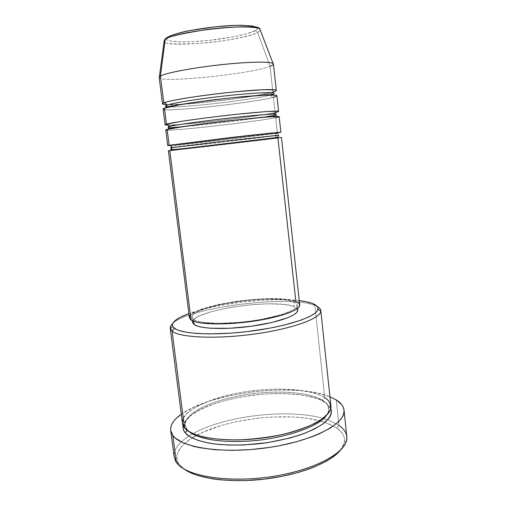 <?xml version="1.0" encoding="UTF-8"?>
<svg xmlns="http://www.w3.org/2000/svg" width="506" height="506" viewBox="0 0 506 506"><rect width="100%" height="100%" fill="white"/><g stroke="black" fill="none" stroke-linecap="round" stroke-linejoin="round"><path stroke-width="0.38" stroke-dasharray="2.53 1.9" d="M159.169 77.431C158.871 83.496 251.4 74.034 270.059 66.305L272.892 92.092L271.361 92.914L270.767 94.59L271.361 92.914L272.892 92.092L270.059 66.305L257.687 32.479L260.261 30.139L257.687 32.479L255.125 30.714C260.925 28.342 258.364 23.763 224.955 25.932C206.726 27.349 188.668 30.404 179.118 32.915C172.66 34.756 168.764 36.223 167.435 37.336L167.359 37.343M169.807 150.699L281.444 137.518M276.181 137.487L275.289 135.772L220.224 142.54L170.648 147.904L220.224 142.54L275.289 135.772L275.991 133.647L275.289 135.772L276.181 137.487M280.874 132.319L231.337 138.802L170.433 145.494M167.771 129.289L167.138 129.441L167.771 129.289M167.233 130.213C170.712 130.478 197.258 128.132 226.675 124.596C255.113 121.042 271.456 118.739 275.7 117.689L273.461 116.576L275.7 117.689L279.167 116.671M273.24 116.152L273.044 115.393L262.949 117.164L273.044 115.393L273.683 113.344L273.044 115.393L276.289 114.375L273.044 115.393L273.24 116.152M260.185 117.588C246.055 119.846 205.714 124.767 184.456 126.487C205.714 124.767 246.055 119.846 260.185 117.588M181.667 126.715C172.034 127.417 167.492 127.544 168.043 127.088C167.492 127.544 172.034 127.417 181.667 126.715M164.646 109.6C168.207 110.422 194.905 108.708 224.392 105.09C252.892 101.352 269.243 98.727 273.455 97.228L275.137 112.585C271.191 113.66 256.359 115.855 230.635 119.176C203.943 122.496 175.468 125.096 168.751 125.083M165.519 107.841L164.469 108.189L165.519 107.841M165.12 124.773C164.361 127.202 256.238 116.962 275.137 112.585L273.455 97.228C272.026 97.228 271.14 96.475 270.799 94.983C271.14 96.475 272.026 97.228 273.455 97.228C275.745 96.602 276.883 96.089 276.871 95.704M270.489 94.983C266.504 96.374 252.342 98.721 227.997 102.029C202.836 105.248 175.936 107.304 169.194 106.88C175.936 107.304 202.836 105.248 227.997 102.029C252.342 98.721 266.504 96.374 270.489 94.983M167.461 106.779L165.418 106.152L167.461 106.779M162.489 103.812C161.933 107.848 254.094 97.949 272.892 92.092L256.808 95.463M255.328 95.716C239.825 98.449 205.398 102.731 184.108 104.078M182.609 104.179L166.563 104.647M330.918 405.882C330.532 402.782 328.464 400.037 324.719 397.646C323.391 398.077 322.733 399.013 322.752 400.461C315.719 395.072 288.73 388.57 247.099 394.427C229.667 397.33 215.075 401.429 203.323 406.71C189.408 413.636 184.715 420.391 185.247 425.287C184.715 420.391 189.408 413.636 203.323 406.71C215.075 401.429 229.667 397.33 247.099 394.427C288.73 388.57 315.719 395.072 322.752 400.461L324.713 402.359L325.219 402.308L322.088 400.543L318.4 398.956L304.473 395.369L287.237 393.643L274.549 393.548L261.368 394.282L241.507 396.887L228.769 399.544L216.878 402.865L201.483 408.892L193.374 413.453L187.403 418.285L183.887 423.237L183.14 425.66C184.165 420.271 191.23 413.187 206.922 406.476C219.901 401.429 235.005 397.691 252.241 395.256C292.835 390.474 317.932 396.951 325.219 402.308L324.713 402.359L322.752 400.461C322.733 399.013 323.391 398.077 324.719 397.646L314.852 305.415L312.335 303.423L314.852 305.415L317.218 306.484L314.852 305.415L324.719 397.646C317.54 392.631 294.878 386.603 256.675 390.29C217.713 394.155 185.841 408.962 183.317 418.43M184.69 469.486L181.471 466.899L179.099 464.154L176.316 462.282L179.099 464.154L184.007 469.005M340 450.675L344.27 442.801C345.364 437.197 342.935 432.307 336.99 428.139L338.938 425.337L336.262 399.911L338.938 425.337L327.591 419.828C292.405 407.14 220.218 415.622 188.928 436.121C178.51 442.782 173.577 449.676 174.134 456.798M187.302 429.777L185.247 425.287L187.302 429.777L185.487 427.848L189.491 431.915L187.302 429.777M184.532 427.867L185.487 427.848L184.532 427.867M170.648 147.904L171.515 146.12L222.292 139.934C245.265 137.322 268.363 134.191 276.004 133.635L277.377 132.958L275.7 117.689L277.377 132.958C258.37 135.874 166.784 146.455 167.745 145.608M299.716 304.833C299.546 303.524 298.262 302.392 295.865 301.45L277.933 138.037C258.901 140.579 167.385 151.256 168.397 150.794M297.73 310.007C297.566 308.73 296.358 307.623 294.106 306.693L293.569 301.854C295.82 302.752 297.028 303.821 297.193 305.067C298.047 309.931 278.458 317.091 252.032 320.817C225.644 324.58 199.49 323.84 193.539 319.609L193.754 321.342L193.539 319.609L191.9 317.433C189.364 306.105 274.79 293.328 293.569 301.854L294.106 306.693L297.155 308.698M346.774 436.514C346.256 432.307 343.644 428.582 338.938 425.337L336.99 428.139L342.233 433.18L343.757 435.97L344.497 438.911L344.428 441.972L343.523 445.135L341.765 448.367L339.153 451.63M170.301 35.781L167.435 37.336L166.347 38.728L167.031 39.911L169.396 40.841L178.58 41.859L192.331 41.701L208.655 40.429L233.241 36.868L246.561 33.826L255.125 30.714L257.687 32.479C254.101 34.743 235.41 39.974 205.24 42.978C174.791 44.882 161.123 44.054 164.241 40.493C158.359 48.937 242.001 41.511 257.687 32.479L270.059 66.305C272.336 65.432 273.455 64.667 273.411 64.015M163.147 109.062C162.54 112.693 254.632 102.712 273.455 97.228M270.059 66.305C250.628 74.376 153.128 83.939 159.365 76.893M165.373 38.823L167.435 37.336C162.856 39.797 170.073 43.415 200.306 41.195C230.888 38.665 251.963 32.979 255.125 30.714L257.13 29.266L257.434 27.963M255.966 26.875L252.734 26.04M179.099 464.154L177.568 461.276L176.872 458.303L176.992 455.267L177.903 452.2L181.97 446.09L185.051 443.092L192.09 437.956C179.39 445.919 174.703 454.046 178.023 462.332L179.099 464.154M193.077 437.355L203.267 432.092L221.723 425.382L235.537 421.865L257.484 418.234L272.329 416.995L293.878 417.02L307.148 418.317L319.609 420.771M320.564 421.03L329.128 423.92L336.99 428.139L324.934 422.352C290.786 410.474 222.564 418.487 192.09 437.956M181.287 414.218C211.268 392.226 295.687 382.308 329.944 396.755L317.768 393.111L298.837 390.455L277.212 389.974L254.366 391.612L231.729 395.249L210.736 400.676L192.811 407.608L181.287 414.218M325.219 402.308L327.755 404.243L330.797 408.317L325.219 402.308M324.719 397.646C310.102 388.481 273.771 386.717 240.97 392.492C208.168 398.197 181.186 411.296 182.464 423.326M172.755 323.46C189.674 307.25 289.198 294.739 314.852 305.415C289.198 294.739 189.674 307.25 172.755 323.46M299.261 300.64L287.117 299.786L275.631 299.71L263.24 300.197L243.778 301.924L224.417 304.726L212.21 307.104L200.996 309.824L188.864 313.612C216.037 303.505 270.482 297.111 299.261 300.64M192.577 322.664L193.039 320.494L195.442 318.185L199.649 315.833L212.571 311.31L229.781 307.521L248.946 304.922L267.642 303.834L283.449 304.422L289.552 305.358L294.106 306.693C275.302 297.851 189.94 310.697 192.52 322.366M189.965 315.852L192.527 313.492L196.96 311.082L203.045 308.704L219.13 304.365L238.465 301.013L258.579 299.04L276.934 298.704L291.076 300.115L295.865 301.45C276.029 292.563 186.815 305.915 189.389 317.793M193.539 319.609L197.169 321.177L202.779 322.366L219.123 323.328L239.989 322.246L250.989 320.962L261.697 319.261L280.324 314.928L287.446 312.499L292.727 310.045L295.997 307.667L297.199 305.46L296.352 303.499L293.569 301.854L289.021 300.577L282.924 299.691L267.111 299.166L257.971 299.533L238.724 301.418L220.218 304.637L212.001 306.623L199.054 311.057L194.842 313.359L192.425 315.611L191.957 317.724L193.539 319.609M165.778 129.991C164.969 132.028 256.77 121.699 275.7 117.689M322.752 400.461C326.003 402.365 327.97 405.021 328.66 408.437C328.989 410.594 328.122 413.073 326.066 415.875C328.122 413.073 328.989 410.594 328.66 408.437C327.97 405.021 326.003 402.365 322.752 400.461M178.023 462.332L175.228 460.422C171.951 452.181 176.518 444.078 188.928 436.121C220.218 415.622 292.405 407.14 327.591 419.828L338.938 425.337M272.146 94.477L273.993 93.401L272.146 94.477M275.137 112.585L273.683 113.344C265.593 114.501 240.034 118.341 215.657 121.016C191.704 124.413 168.523 124.09 168.043 127.088M276.004 133.635C277.408 133.312 278.268 133.843 278.578 135.222L275.289 135.772M271.368 92.908L257.965 95.375M256.434 95.634C236.27 99.062 203.431 102.92 183.02 104.261M181.464 104.362L167.891 105.065C165.867 105.197 165.038 105.558 165.418 106.152M346.547 440.296L344.27 442.801M324.744 402.359C310.349 392.884 273.145 391.1 240.192 397.172C220.837 401.176 206.467 405.211 191.723 414.825L185.335 421.681L184.595 423.845L184.582 424.654L185.247 425.287L184.728 426.109L185.449 427.842L186.923 429.562C188.162 430.922 191.825 432.845 197.909 435.331L211.198 438.341L229.895 439.853C243.911 439.815 258.218 438.664 272.804 436.4C286.921 433.547 299.312 429.967 309.976 425.66L322.195 418.778L327.717 413.434C329.204 410.613 329.754 409.177 329.355 409.12L328.66 408.437L329.159 407.672C328.78 405.875 327.312 404.104 324.744 402.359M297.553 308.388L297.193 305.067M192.318 320.753L191.9 317.433M272.127 92.794C273.601 92.687 274.22 92.889 273.993 93.401M273.689 113.331C274.771 112.92 275.637 113.268 276.289 114.375"/><path stroke-width="0.76" d="M167.359 37.343L165.373 38.823L165.184 39.531C166.423 37.077 180.471 33.719 207.308 29.462C236.169 25.667 259.502 26.679 259.92 29.253L260.261 30.139L259.92 29.253C257.25 22.397 173.147 31.461 165.184 39.531L160.44 76.071C165.671 72.984 191.553 67.968 219.547 64.876C247.554 61.764 270.678 61.321 273.101 63.535C273.961 64.275 272.949 65.198 270.059 66.305M170.433 145.494C167.303 145.722 166.866 145.658 169.13 145.298C170.699 145.279 171.66 146.057 172.015 147.638L170.648 147.904L172.015 147.638L171.623 149.403L169.788 150.567C167.941 150.82 167.948 150.864 169.807 150.699M276.94 137.923L276.181 137.487L276.94 137.923M275.991 133.647L279.989 132.306L268.534 133.35L169.13 145.298L230.913 137.518C259.508 134.204 281.197 131.965 280.874 132.319L279.167 116.671C279.438 115.811 257.636 117.556 228.965 120.82C200.325 124.071 172.691 127.961 167.138 129.441C165.31 129.878 165.342 130.131 167.233 130.213M169.371 126.519L169.036 128.195L167.771 129.289L169.036 128.195L169.371 126.519L168.043 127.088L169.371 126.519C169.017 124.931 168.049 124.134 166.474 124.141C168.049 124.134 169.017 124.931 169.371 126.519C171.838 125.741 187.372 123.028 221.242 118.986C256.295 114.849 278.477 113.426 276.289 114.375L276.289 114.375C278.477 113.426 256.295 114.849 221.242 118.986C187.372 123.028 171.838 125.741 169.371 126.519M273.461 116.576L273.24 116.152L273.461 116.576M262.949 117.164L260.185 117.588L262.949 117.164M184.456 126.487L181.667 126.715L184.456 126.487M273.683 113.344L278.591 111.44L276.871 95.704C277.073 94.16 255.132 95.236 226.359 98.43C197.612 101.598 169.953 106.032 164.469 108.189C162.66 108.803 162.717 109.277 164.646 109.6M168.751 125.083C164.747 125.077 163.988 124.761 166.474 124.141C172.008 122.496 199.649 118.467 228.314 115.235C257.016 111.99 278.844 110.409 278.591 111.44M166.714 105.267L166.423 106.867L165.519 107.841L166.423 106.867L166.714 105.267L165.418 106.152L166.714 105.267C166.354 103.667 165.386 102.863 163.805 102.857C165.386 102.863 166.354 103.667 166.714 105.267C169.143 104.135 184.646 100.745 218.611 96.646C253.778 92.478 276.131 91.934 273.993 93.401L273.993 93.401C276.131 91.934 253.778 92.478 218.611 96.646C184.646 100.745 169.143 104.135 166.714 105.267M270.799 94.983L270.767 94.59L272.146 94.477L270.799 94.983M169.194 106.88L167.461 106.779L169.194 106.88M256.808 95.463L255.328 95.716M184.108 104.078L182.609 104.179M166.563 104.647C162.16 104.331 161.243 103.736 163.805 102.857C169.27 100.53 196.929 95.957 225.701 92.807C254.505 89.632 276.478 88.721 276.301 90.441C276.314 90.878 275.182 91.428 272.892 92.092C275.915 91.251 276.738 90.53 275.353 89.923L263.683 89.682L236.365 91.7C213.374 93.983 190.427 97.215 178.403 99.423C170.288 100.985 165.424 102.13 163.805 102.857L160.44 76.071L163.805 102.857L162.489 103.812L159.169 77.431L160.44 76.071L165.184 39.531L164.241 40.493L165.373 38.823C170.01 33.927 194.412 28.836 219.085 26.483C244.063 23.725 261.083 26.793 259.92 29.253L273.101 63.535M183.317 418.43C181.85 422.263 182.255 425.407 184.532 427.867L172.097 331.139L174.279 328.173L172.603 326.104C171.604 322.113 177.024 317.951 188.864 313.612L179.756 317.572L174.899 320.798L173.4 322.385L172.571 323.929L172.426 325.421L172.989 326.838L176.29 329.4L179.029 330.513L186.625 332.315L196.84 333.479L209.313 333.916L231.046 333.138L246.561 331.677L269.477 328.236L283.436 325.288L300.785 320.247L309.267 316.724L314.947 313.258L316.693 311.588L317.705 309.988L317.996 308.464L317.585 307.034L316.478 305.713L312.335 303.423C316.313 304.935 318.198 306.8 317.97 309.027C317.547 316.01 289.546 325.972 252.886 330.88C216.258 335.845 181.471 334.245 174.279 328.173L172.097 331.139C179.434 337.553 215.48 339.324 253.5 334.162C291.551 329.058 320.475 318.603 320.785 311.291C320.956 309.47 319.767 307.869 317.218 306.484C319.412 307.673 320.602 309.033 320.791 310.557C322.145 317.774 294.018 328.508 255.391 333.903C216.802 339.355 179.529 337.673 172.097 331.139L184.532 427.867C192.381 438.31 229.484 443.231 267.421 437.361C305.396 431.593 332.67 417.007 330.918 405.882L320.791 310.557M338.938 425.337C345.092 429.575 347.628 434.565 346.547 440.296C343.985 454.717 310.007 471.712 267.086 477.253C224.196 482.895 184.658 475.406 176.316 462.282C184.937 476.051 228.086 483.432 272.709 476.45C317.37 469.6 349.02 450.916 346.774 436.514L344.017 410.062C346.142 423.237 314.213 440.688 269.337 447.43C224.5 454.287 181.3 447.962 172.818 435.432L176.316 462.282L172.818 435.432L170.686 430.429C170.199 424.983 173.729 419.582 181.287 414.218L176.158 418.468L173.621 421.346L171.831 424.237L170.826 427.121L170.642 429.973L171.294 432.75L172.818 435.432L175.209 437.987L182.622 442.586L193.387 446.298L199.933 447.747L215.037 449.726L232.254 450.359L250.767 449.568L269.635 447.386L278.895 445.805L296.478 441.763L312.101 436.754L318.951 433.971L330.367 428.038L338.432 421.859L341.152 418.772L342.973 415.723L343.916 412.751L343.991 409.885L343.232 407.147L341.658 404.56L336.262 399.911C340.949 402.833 343.536 406.217 344.017 410.062M184.007 469.005C196.916 478.606 229.648 483.23 264.271 479.15C298.894 475.096 329.665 463.009 340 450.675M187.29 430.461L185.158 432.75C183.469 430.808 182.799 428.443 183.14 425.66L183.077 428.12L183.748 430.479L185.158 432.75L187.29 430.461M275.7 117.689C278.736 117.095 279.59 116.69 278.256 116.469L266.719 117.038L239.578 119.644C216.701 122.129 193.817 125.077 181.793 126.879L167.138 129.441L169.13 145.298L167.138 129.441L165.778 129.991L167.745 145.608L169.13 145.298C170.699 145.279 171.66 146.057 172.015 147.638L223.848 141.187L278.578 135.222L223.848 141.187L172.015 147.638L171.623 149.403L170.648 147.904M275.289 135.772L278.578 135.222C278.958 136.55 277.535 137.423 274.303 137.828L234.582 142.616C203.311 146.152 171.743 150.415 171.629 149.396L169.788 150.567L168.397 150.794L189.389 317.793L191.066 320.045L169.788 150.567L280.564 137.562L277.933 138.037L295.865 301.45L298.806 303.17L299.723 305.213L298.502 307.528L295.099 310.02L289.584 312.6L282.127 315.143L262.576 319.703L251.324 321.493L239.762 322.841L217.839 323.973L200.711 322.948L194.848 321.702L191.066 320.045C197.213 324.498 224.607 325.301 252.33 321.354C280.084 317.452 300.621 309.931 299.716 304.833L281.444 137.518L169.788 150.567L191.066 320.045L189.44 318.065L189.965 315.852M297.155 308.698L297.743 310.412L296.548 312.683L293.284 315.118L288.015 317.629L272.209 322.423L251.602 326.206L229.832 328.274L210.825 328.255L203.418 327.477L197.802 326.237L194.165 324.612L193.754 321.342L194.165 324.612C200.129 328.989 226.283 329.842 252.646 326.06C279.046 322.322 298.603 315.023 297.73 310.007L297.553 308.388M276.301 90.441L273.411 64.015C273.499 61.422 251.343 61.485 222.412 64.566C193.513 67.614 165.816 72.877 160.44 76.071L159.365 76.893L164.241 40.493L165.367 38.842M273.455 97.228C276.478 96.437 277.307 95.779 275.941 95.248L264.296 95.166L237.01 97.31C214.038 99.631 191.11 102.807 179.086 104.932L164.469 108.189L166.474 124.141L164.469 108.189L163.147 109.062L165.12 124.773L166.474 124.141L181.116 121.402C193.14 119.524 216.037 116.519 238.933 114.071L266.118 111.586L277.68 111.175C279.021 111.472 278.173 111.946 275.137 112.585M257.434 27.963L255.966 26.875M252.734 26.04L241.368 25.3L233.639 25.445L215.682 26.755L188.529 30.777L181.034 32.428L170.301 35.781M192.09 437.956L193.077 437.355M319.609 420.771L320.564 421.03M339.153 451.63L331.373 458.113L326.262 461.263L313.79 467.171L306.547 469.859L298.749 472.313L281.817 476.399L263.822 479.201L245.688 480.567L236.859 480.694L220.218 479.833L212.609 478.866L199.231 475.944L193.602 474.04L184.69 469.486M170.686 430.429L174.134 456.798L176.316 462.282L175.228 460.422M329.944 396.755L336.262 399.911L329.944 396.755M330.797 408.317L331.449 410.929L331.272 413.389L330.355 415.932L328.691 418.532L323.125 423.788L314.669 428.93L303.594 433.724L290.324 437.924L267.649 442.642L243.848 444.97L228.655 445.065L214.86 443.996L208.687 443.054L198.105 440.416L190.186 436.918L185.158 432.75C188.302 436.514 195.708 440.852 212.052 443.61C225.208 445.438 243.323 445.615 263.449 443.237C276.909 441.169 289.324 438.348 300.697 434.762C310.817 430.916 318.647 426.982 324.188 422.965C330.848 417.121 332.246 412.143 330.797 408.317M170.218 328.242C170.048 326.718 170.889 325.124 172.755 323.46C170.592 325.39 169.801 327.224 170.395 328.957L172.097 331.139L170.218 328.242L182.464 423.326L184.532 427.867C187.296 431.074 193.267 434.515 204.747 437.304C213.57 438.968 224.658 439.847 238.022 439.929C252.551 439.322 267.364 437.526 282.462 434.527C296.649 430.903 308.249 426.786 317.256 422.168C324.321 417.614 328.717 413.415 330.456 409.582C331.196 404.3 329.286 400.322 324.719 397.646M312.335 303.423L305.833 301.652L299.261 300.64C304.713 301.279 309.071 302.202 312.335 303.423M192.318 320.753L192.52 322.366L194.165 324.612L192.577 322.664M326.066 415.875C320.273 425.495 285.605 438.778 249.496 441.042C214.095 443.231 195.24 436.893 189.491 431.915C195.24 436.893 214.095 443.231 249.496 441.042C285.605 438.778 320.273 425.495 326.066 415.875M276.289 114.375L276.048 115.362C275.549 115.804 272.905 116.247 268.117 116.684L227.181 120.928C198.093 124.103 170.648 128.594 169.048 128.182L168.043 127.088M273.993 93.401C274.144 94.255 271.83 94.723 267.048 94.805L241.457 96.772L215.132 99.638C197.182 101.832 180.844 104.362 172.299 105.944L166.436 106.848L165.418 106.152M257.965 95.375L256.434 95.634M183.02 104.261L181.464 104.362M320.785 311.291L317.97 309.027M170.395 328.957L172.603 326.104M271.368 92.908L272.127 92.794"/></g></svg>
